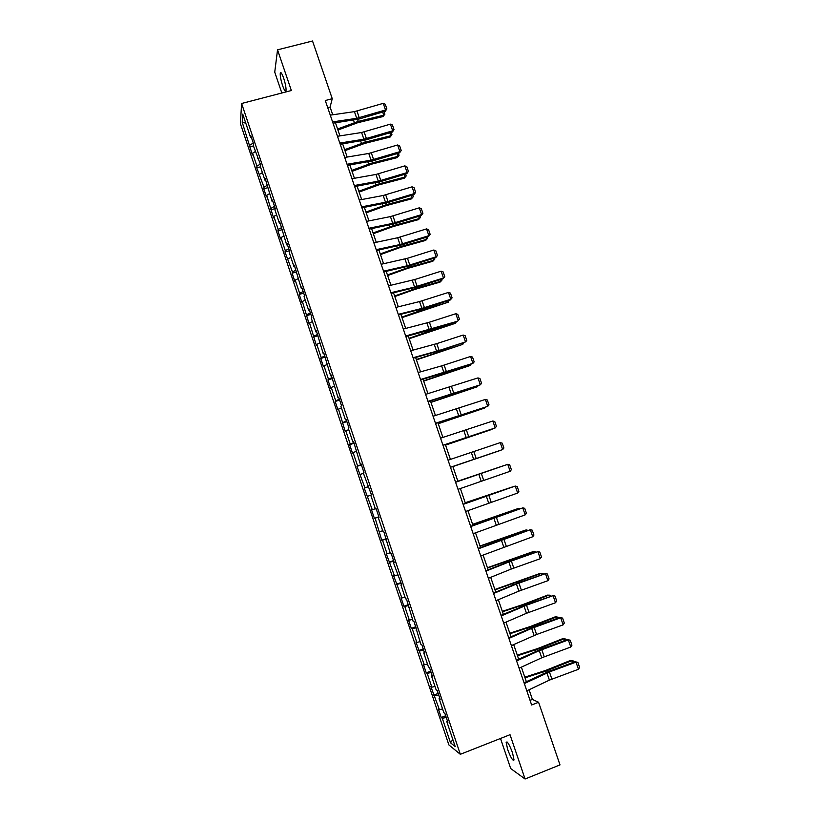 <?xml version="1.0" encoding="UTF-8"?>
<svg xmlns="http://www.w3.org/2000/svg" width="820" height="820" viewBox="0 0 820 820"><rect width="100%" height="100%" fill="white"/><g stroke="black" fill="none" stroke-linecap="round" stroke-linejoin="round"><path stroke-width="1.23" d="M512.51 752.76C509.363 744.457 507.242 740.983 506.155 742.336L507.672 749.521C510.798 757.782 512.92 761.257 514.037 759.955L512.51 752.76M283.669 78.187C281.947 73.39 280.809 71.719 280.266 73.164C280.03 75.819 280.809 79.96 282.592 85.577C284.304 90.364 285.442 92.035 285.995 90.6C286.231 87.965 285.462 83.825 283.669 78.187M500.507 738.461L510.696 768.535L525.066 779L559.999 764.896L538.586 702.268L532.405 699.419L529.095 689.743M240.393 123.625L448.878 744.919L460.327 754.308L241.613 103.494L240.393 123.625M241.613 103.494L291.356 90.528L277.539 49.835L274.741 72.129L281.824 93.008M447.464 721.057L446.787 721.528L447.894 722.328L444.911 713.461L443.825 712.703L439.089 698.609L440.155 699.296L437.183 690.46L436.127 689.804L431.412 675.752L432.437 676.336L429.475 667.521L428.46 666.978L423.755 652.956L424.739 653.427L421.787 644.643L420.814 644.202L414.131 621.826L413.188 621.499L406.484 599.072L405.582 598.856L400.908 584.947L401.79 585.101L393.333 562.407L394.184 562.458L391.263 553.756L390.433 553.756L383.678 531.196L382.889 531.298L378.256 517.512L379.024 517.338L376.124 508.697L375.365 508.902L370.742 495.147L371.481 494.88L363.25 472.853L363.957 472.474L361.066 463.874L360.38 464.294L353.563 441.56L352.918 442.082L348.336 428.44L348.961 427.856L346.091 419.307L345.476 419.932L340.905 406.33L341.499 405.644L338.629 397.116L338.055 397.833L331.198 374.986L330.655 375.806L323.787 352.907L323.275 353.84L316.387 330.901L315.915 331.926L311.395 318.467L311.846 317.381L309.017 308.945L308.576 310.073L304.066 296.656L304.486 295.466L301.657 287.051L301.258 288.281L294.318 265.219L293.949 266.541L289.47 253.195L289.819 251.812L287.01 243.448L286.672 244.872L279.712 221.728L279.415 223.255L274.956 209.981L275.233 208.393L272.435 200.07L272.168 201.689L265.178 178.473L264.952 180.195L260.514 166.993L260.729 165.209L253.318 145.581L253.503 143.705L250.725 135.454L250.561 137.36L242.751 114.123L242.228 122.313L245.785 123.154M446.787 721.528L455.202 746.579L450.529 742.817L442.287 718.258L441.232 717.49L445.69 715.768M242.228 122.313L252.427 154.98L252.591 153.196L256.937 166.122L256.742 167.854L263.999 187.175L263.773 188.805L266.49 196.882L266.726 195.283L273.552 217.925L273.818 216.408L278.195 229.446L277.908 230.891L280.624 239.009L280.932 237.595L285.309 250.664L284.991 252.017L292.453 271.933L292.104 273.204L294.841 281.362L295.21 280.132L299.618 293.263L299.228 294.431L301.975 302.621L302.375 301.483L309.13 323.931L309.56 322.895L316.305 345.302L316.766 344.359L321.214 357.602L320.733 358.483L323.5 366.735L323.992 365.884L328.451 379.158L327.938 379.947L330.706 388.219L331.239 387.47L335.708 400.775L335.154 401.472L337.942 409.764L338.506 409.108L345.189 431.361L345.784 430.807L350.284 444.184L349.658 444.686L352.457 453.019L353.092 452.558L357.592 465.975L356.946 466.375L364.931 487.828L364.244 488.125L372.29 509.743L371.562 509.937L374.381 518.342L375.119 518.178L381.731 540.226L382.499 540.175L387.06 553.736L386.261 553.726L394.471 575.824L393.641 575.712L401.902 597.964L401.041 597.759L403.891 606.257L404.772 606.503L409.364 620.176L408.462 619.869L411.322 628.386L412.234 628.735L416.837 642.439L415.904 642.029L424.329 664.774L423.366 664.251L426.236 672.82L427.22 673.374L431.843 687.16L430.838 686.535L439.387 709.607L438.341 708.88L441.232 717.49M332.725 114.779L330.081 107.051L332.254 98.697L325.284 100.532L531.637 704.985L538.586 702.268M439.776 698.158L439.089 698.609M439.387 709.607L442.564 708.972M434.743 695.79L438.7 694.96M432.099 675.321L431.412 675.752M431.843 687.16L435.01 686.483M427.22 673.374L431.146 672.502M424.452 652.556L423.755 652.956M424.329 664.774L427.476 664.046M419.717 651.018L423.622 650.096M416.816 629.842L416.119 630.221M416.837 642.439L419.963 641.681M412.234 628.735L416.119 627.751M409.211 607.2L408.503 607.558M409.364 620.176L412.47 619.377M404.772 606.503L408.637 605.467M401.626 584.619L400.908 584.947M401.902 597.964L404.998 597.124M397.331 584.332L401.164 583.245M394.061 562.1L393.333 562.407M394.471 575.824L397.546 574.933M389.91 562.223L393.723 561.085M386.517 539.632L385.789 539.929M387.06 553.736L390.115 552.813M382.499 540.175L386.292 538.986M378.994 517.236L378.256 517.512M379.66 531.708L382.694 530.745M375.119 518.178L378.891 516.948M372.29 509.743L375.304 508.728M367.76 496.254L370.763 495.218M368.6 486.321L367.862 486.567M364.931 487.828L368.672 486.526M360.41 474.38L363.404 473.304M361.128 464.079L360.38 464.294M357.592 465.975L361.312 464.622M353.092 452.558L356.064 451.451M353.676 441.888L352.918 442.082M350.284 444.184L353.973 442.779M345.784 430.807L348.746 429.659M346.235 419.748L345.476 419.932M342.986 422.454L346.655 420.998M338.506 409.108L341.438 407.919M338.824 397.679L338.055 397.833M335.708 400.775L339.357 399.279M331.239 387.47L334.16 386.24M331.434 375.673L330.655 375.806M328.451 379.158L332.079 377.61M323.992 365.884L326.893 364.613M324.054 353.717L323.275 353.84M321.214 357.602L324.822 356.003M316.766 344.359L319.656 343.057M316.704 331.833L315.915 331.926M313.998 336.097L317.586 334.447M309.56 322.895L312.43 321.553M309.365 310.001L308.576 310.073M306.793 314.654L310.36 312.953M302.375 301.483L305.224 300.099M302.047 288.23L301.258 288.281M299.618 293.263L303.154 291.52M295.21 280.132L298.039 278.708M294.759 266.51L293.949 266.541M292.453 271.933L295.979 270.139M288.056 258.833L290.874 257.377M287.482 244.852L286.672 244.872M285.309 250.664L288.814 248.819M280.932 237.595L283.73 236.098M280.225 223.255L279.415 223.255M278.195 229.446L281.67 227.55M273.818 216.408L276.596 214.871M272.988 201.72L272.168 201.689M271.082 208.28L274.546 206.343M266.726 195.283L269.483 193.704M265.772 180.236L264.952 180.195M263.999 187.175L267.433 185.197M259.653 174.209L262.4 172.6M258.577 158.813L257.746 158.752M256.937 166.122L260.35 164.092M252.591 153.196L255.327 151.546M251.402 137.452L250.561 137.36M249.885 145.13L253.277 143.049M277.539 49.835L312.522 41L332.254 98.697M525.066 779L510.03 734.71L460.327 754.308M526.348 681.686L521.376 667.142M518.67 659.188L513.679 644.592M511.003 636.761L506.001 622.114M503.357 614.385L498.345 599.697M495.741 592.071L490.708 577.341M488.136 569.818L483.093 555.048M480.561 547.627L475.497 532.805M472.996 525.487L467.923 510.634M465.463 503.418L460.368 488.515M457.939 481.401L452.845 466.477M450.426 459.405L445.362 444.573M442.923 437.429L437.9 422.71M435.44 415.514L430.449 400.918M427.968 393.661L423.028 379.178M420.527 371.86L415.627 357.499M413.106 350.119L408.237 335.882M405.695 328.441L400.877 314.316M398.315 306.813L393.528 292.812M390.945 285.247L386.199 271.369M383.596 263.743L378.901 249.977M376.277 242.289L371.614 228.647M368.969 220.898L364.346 207.368M361.681 199.557L357.1 186.14M354.414 178.278L349.863 164.984M347.167 157.061L342.657 143.869M339.931 135.894L335.472 122.815M450.529 742.817L452.824 739.496M442.287 718.258L446.264 717.49M327.723 107.676L330.081 107.051M530.048 700.331L532.405 699.419M249.731 146.944L253.441 145.95M256.742 167.854L260.534 166.819M263.773 188.805L267.832 187.688M270.836 209.828L275.192 208.598M277.908 230.891L282.367 229.62M284.991 252.017L289.45 250.725M292.104 273.204L296.563 271.891M299.228 294.431L303.687 293.109M306.383 315.731L310.841 314.378M313.547 337.082L318.006 335.708M320.733 358.483L325.191 357.1M327.938 379.947L332.397 378.543M335.154 401.472L339.613 400.037M342.401 423.048L346.86 421.603M349.658 444.686L354.117 443.21M356.946 466.375L361.405 464.889M364.244 488.125L368.703 486.619M374.381 518.342L378.84 516.805M381.731 540.226L386.189 538.678M389.1 562.182L393.559 560.603M396.49 584.188L400.949 582.589M403.891 606.257L408.35 604.637M411.322 628.386L415.781 626.746M418.774 650.567L423.222 648.917M426.236 672.82L430.695 671.139M433.729 695.124L438.177 693.423M330.276 115.138L354.424 111.633L383.237 103.351L385.533 110.003L386.866 108.875L385.256 111.284L359.058 119.013L333.022 123.184M385.256 111.284L385.533 110.003L356.72 118.316L332.582 121.903M383.237 103.351L385.256 104.222L386.866 108.875M337.932 130.042L357.582 122.764L383.001 116.563L383.75 115.189L358.258 121.401L337.573 128.986M384.006 111.653L384.887 114.195L383.001 116.563M384.887 114.195L383.75 115.189L382.663 112.053M337.491 136.274L361.589 132.512L390.412 124.138L392.708 130.81L394.041 129.652L392.411 132.03L366.191 139.83L340.218 144.258M392.411 132.03L392.708 130.81L363.885 139.215L339.808 143.059M390.412 124.138L392.431 124.988L394.041 129.652M344.728 157.471L368.764 153.453L397.597 144.976L399.904 151.669L401.226 150.49L399.586 152.827L373.356 160.7L347.434 165.394M399.586 152.827L399.904 151.669L371.07 160.166L347.044 164.266M397.597 144.976L399.617 145.806L401.226 150.49M344.974 150.665L364.664 143.418L390.064 137.073L390.832 135.751L365.361 142.106L344.636 149.671M391.16 132.399L391.96 134.736L390.064 137.073M391.96 134.736L390.832 135.751L389.818 132.799M352.046 171.349L371.757 164.113L397.157 157.624L397.946 156.374L372.475 162.862L351.718 170.406M398.335 153.207L399.063 155.328L397.157 157.624M399.063 155.328L397.946 156.374L396.993 153.607M351.975 178.719L375.97 174.445L404.803 165.876L407.12 172.589L408.432 171.38L406.781 173.676L380.541 181.63L354.67 186.591M406.781 173.676L407.12 172.589L378.276 181.179L354.312 185.535M404.803 165.876L406.812 166.685L408.432 171.38M359.252 200.018L383.186 195.488L412.04 186.837L414.356 193.561L415.658 192.321L413.987 194.586L387.737 202.612L361.917 207.839M413.987 194.586L414.356 193.561L385.502 202.243L361.589 206.865M412.04 186.837L414.038 187.616L415.658 192.321M366.55 221.379L390.422 216.593L419.286 207.839L421.613 214.584L422.905 213.323L421.224 215.547L394.953 223.655L369.195 229.139M421.224 215.547L421.613 214.584L392.749 223.368L368.887 228.247M419.286 207.839L421.285 208.608L422.905 213.323M359.119 192.075L378.881 184.869L404.26 178.237L405.07 177.038L379.619 183.68L358.822 191.203M405.521 174.055L406.187 175.962L404.26 178.237M406.187 175.962L405.07 177.038L404.178 174.465M366.222 212.862L386.015 205.676L411.384 198.911L412.214 197.763L386.773 204.549L365.945 212.052M412.737 194.965L413.321 196.656L411.384 198.911M413.321 196.656L412.214 197.763L411.394 195.375M373.336 233.7L393.169 226.546L418.518 219.627L419.379 218.55L393.959 225.479L373.09 232.962M419.963 215.937L420.476 217.413L418.518 219.627M420.476 217.413L419.379 218.55L418.62 216.347M380.48 254.6L400.344 247.455L425.682 240.403L426.564 239.378L401.154 246.451L380.244 253.923M427.21 236.959L427.65 238.21L425.682 240.403M427.65 238.21L426.564 239.378L425.867 237.369M387.634 275.551L407.53 268.427L432.857 261.231L433.759 260.268L408.37 267.494L387.419 274.936M434.487 258.034L434.846 259.069L433.759 260.268L433.134 258.454M394.809 296.553L414.746 289.46L440.053 282.111L440.986 281.209L415.596 288.579L394.615 295.999M441.765 279.159L442.052 279.979L440.986 281.209L440.422 279.589M401.995 317.606L448.222 302.211L422.853 309.724L401.831 317.125M449.073 300.356L448.222 302.211L447.73 300.786M409.211 338.721L455.479 323.264L430.121 330.921L409.067 338.311M456.402 321.594L455.479 323.264L455.049 322.024M416.437 359.888L462.757 344.369L416.324 359.539M463.751 342.893L462.757 344.369L462.398 343.334M423.694 381.115L470.055 365.535L423.591 380.839M471.008 364.285L470.055 365.535L469.757 364.695M430.961 402.394L477.363 386.753L430.879 402.179M478.07 385.8L477.363 386.753L477.148 386.107M438.249 423.735L484.702 408.022L438.198 423.581M485.163 407.376L484.548 407.581M445.547 445.127L492.051 429.352L445.526 445.045M452.876 466.58L499.431 450.744L452.876 466.559M504.484 465.401L457.878 481.217M504.607 465.36L457.867 481.186M511.957 487.09L465.258 502.834M512.367 486.947L465.227 502.732M519.449 508.83L519.275 508.328L472.658 524.503M520.157 508.584L518.107 508.543L472.607 524.339M526.973 530.632L526.727 529.925L480.079 546.233M527.977 530.274L525.528 530.079L479.997 545.997M534.507 552.485L534.189 551.573L487.521 568.024M535.839 552.014L532.969 551.665L487.418 567.707M373.858 242.802L397.679 237.749L426.554 228.903L428.88 235.668L430.172 234.376L428.47 236.57L402.2 244.749L376.482 250.5M428.47 236.57L428.88 235.668L400.006 244.534L376.206 249.68M426.554 228.903L428.542 229.641L430.172 234.376M381.187 264.276L407.468 258.279L433.831 250.018L436.178 256.803L437.46 255.481L435.738 257.634L409.446 265.895L383.801 271.912M435.738 257.634L436.178 256.803L407.294 265.772L383.545 271.174M433.831 250.018L435.82 250.746L437.46 255.481M388.547 285.811L414.766 279.528L441.139 271.194L443.487 278L444.768 276.647L443.025 278.769L416.724 287.103L391.13 293.386M443.025 278.769L443.487 278L414.592 287.061L390.904 292.73M441.139 271.194L443.118 271.891L444.768 276.647M395.916 307.408L419.563 301.555L448.468 292.433L450.815 299.249L452.086 297.865L450.334 299.946L424.022 308.361L398.479 314.921M450.334 299.946L450.815 299.249L421.91 308.402L398.284 314.337M448.468 292.433L450.446 293.099L452.086 297.865M403.307 329.056L429.413 322.209L455.807 313.712L458.165 320.548L459.425 319.144L457.652 321.194L431.34 329.681L405.849 336.507M457.652 321.194L405.674 336.005M455.807 313.712L457.775 314.367L459.425 319.144M410.717 350.765L436.763 343.631L463.167 335.062L465.534 341.909L466.795 340.484L465.135 335.687L463.167 335.062M413.095 357.735L439.12 350.509L465.534 341.909L438.669 351.052L413.239 358.155M418.149 372.536L441.631 365.874L470.557 356.464L472.925 363.332L474.175 361.876L472.515 357.069L470.557 356.464M420.537 379.527L472.925 363.332L446.029 372.485L420.65 379.865M425.601 394.358L477.957 377.917L480.335 384.805L481.576 383.319L479.915 378.502L477.957 377.917M427.989 401.369L480.335 384.805L428.081 401.636M433.073 416.242L485.378 399.432L487.756 406.341L488.997 404.824L487.326 399.996L485.378 399.432M435.471 423.274L487.756 406.341L435.533 423.458M440.565 438.187L492.82 420.998L495.208 427.927L496.438 426.38L494.767 421.541L492.82 420.998M442.964 445.239L495.208 427.927L443.005 445.332M448.068 460.194L500.282 442.626L502.67 449.575L503.89 448.007L502.219 443.148L500.282 442.626M450.487 467.256L502.67 449.575L450.487 467.277M455.602 482.262L507.764 464.315L455.592 482.221M458.021 489.345L510.163 471.285L507.764 464.315L509.691 464.807L511.372 469.675L510.163 471.285M463.156 504.382L515.257 486.065L463.115 504.259M465.586 511.485L517.666 493.045L515.257 486.065L517.194 486.537L518.875 491.416L517.666 493.045M470.731 526.563L522.781 507.867L470.659 526.358M473.16 533.687L525.2 514.868L522.781 507.867L524.708 508.308L526.399 513.207L525.2 514.868M478.327 548.816L530.325 529.73L503.152 538.976L478.224 548.518M480.766 555.95L532.744 536.741L530.325 529.73L532.241 530.15L533.933 535.06L532.744 536.741M485.942 571.12L511.362 561.024L537.889 551.645L510.675 560.911L485.809 570.74M488.382 578.274L511.301 569.029L540.318 558.686L537.889 551.645L539.796 552.044L541.497 556.964L540.318 558.686M493.578 593.485L516.457 584.035L545.474 573.631L518.219 582.907L493.425 593.024M496.028 600.66L518.886 591.128L547.903 580.683L545.474 573.631L547.37 574L549.072 578.941L547.903 580.683M501.235 615.912L526.522 605.211L553.069 595.668L525.784 604.955L501.051 615.369M503.695 623.108L526.481 613.288L555.509 602.741L553.069 595.668L554.976 596.017L556.678 600.968L555.509 602.741M552.249 595.443L554.976 596.017M508.912 638.401L531.657 628.376L560.695 617.768L559.855 617.47L533.379 627.064L508.697 637.775M511.372 645.617L536.577 634.516L563.145 624.861L560.695 617.768L562.592 618.095L564.303 623.056L563.145 624.861M559.855 617.47L562.592 618.095M516.61 660.951L539.293 650.639L568.342 639.918L567.471 639.559L540.985 649.235L516.364 660.233M519.08 668.187L541.743 657.794L570.792 647.031L568.342 639.918L570.228 640.225L571.94 645.197L570.792 647.031M567.471 639.559L570.228 640.225M542.061 574.41L541.672 573.282L494.983 589.867M543.414 573.918L540.421 573.303L494.86 589.488M549.636 596.386L549.174 595.053L524.021 604.658L502.465 611.771M550.989 595.894L547.903 595.012L522.811 604.586L502.311 611.32M557.231 618.413L556.698 616.876L531.565 626.644L509.968 633.727M558.594 617.931L558.348 617.245L555.406 616.773L530.335 626.511L509.794 633.214M564.847 640.512L564.252 638.759L539.119 648.692L517.492 655.754M566.21 640.02L565.892 639.098L562.92 638.585L537.869 648.487L517.287 655.159M524.328 683.562L549.42 671.939L575.999 662.14L575.107 661.699L548.611 671.467L524.052 682.763M526.809 690.819L549.41 680.128L578.469 669.274L575.999 662.14L577.885 662.416L579.607 667.408L578.469 669.274M575.107 661.699L577.885 662.416M572.493 662.662L571.817 660.705L546.704 670.791L525.036 677.832M573.846 662.17L573.447 661.012L570.464 660.459L545.423 670.514L524.81 677.166M354.424 111.633L356.72 118.316M356.956 111.069L359.252 117.752M358.258 121.401L357.571 119.402M354.373 122.61L353.522 120.12M361.589 132.512L363.885 139.215M364.121 131.928L366.417 138.631M368.764 153.453L371.07 160.166M371.296 152.848L373.602 159.572M365.361 142.106L364.715 140.23M361.476 143.326L360.667 140.989M372.475 162.862L371.88 161.109M368.59 164.092L367.842 161.899M375.97 174.445L378.276 181.179M378.491 173.83L380.808 180.564M383.186 195.488L385.502 202.243M385.707 194.852L388.024 201.607M390.422 216.593L392.749 223.368M392.944 215.937L395.271 222.712M379.619 183.68L379.055 182.05M375.724 184.92L375.027 182.87M386.773 204.549L386.261 203.032M382.889 205.789L382.233 203.903M393.959 225.479L393.477 224.075M390.053 226.72L389.459 224.987M401.154 246.451L400.713 245.18M397.249 247.712L396.706 246.123M408.37 267.494L407.97 266.336M404.465 268.755L403.973 267.32M415.596 288.579L415.248 287.553M411.691 289.849L411.25 288.568M422.853 309.724L422.546 308.812M418.948 311.005L418.559 309.868M430.121 330.921L429.854 330.142M426.215 332.213L425.877 331.239M437.419 352.18L437.193 351.524M433.503 353.481L433.216 352.651M444.727 373.489L444.542 372.957M440.811 374.801L440.576 374.135M497.771 540.985L497.576 540.421M509.199 561.444L508.994 560.87M505.304 562.971L505.058 562.243M397.679 237.749L400.006 244.534M400.201 237.082L402.528 243.868M404.957 258.956L407.294 265.772M407.468 258.279L409.805 265.085M412.255 280.225L414.592 287.061M414.766 279.528L417.103 286.354M419.563 301.555L421.91 308.402M422.074 300.837L424.422 307.684M426.902 322.936L429.26 329.804M429.413 322.209L431.761 329.066M434.251 344.38L436.619 351.257M436.763 343.631L439.12 350.509M441.631 365.874L443.999 372.782M444.132 365.105L446.5 372.003M449.022 387.429L451.389 394.348M451.523 386.64L453.89 393.559M456.432 409.047L458.81 415.986M458.933 408.237L461.311 415.176M463.864 430.715L466.252 437.665M466.365 429.885L468.743 436.845M471.315 452.435L473.714 459.415M473.816 451.605L476.205 458.575M478.788 474.226L481.186 481.217M481.278 473.365L483.677 480.356M486.28 496.069L488.689 503.08M488.771 495.198L491.18 502.199M493.794 517.973L496.202 525.005M496.284 517.082L498.693 524.103M501.327 539.939L503.746 546.991M503.808 539.027L506.227 546.069M508.882 561.956L511.301 569.029M511.362 561.024L513.791 568.096M516.457 584.035L518.886 591.128M518.937 583.092L521.366 590.174M524.052 606.185L526.481 613.288M526.522 605.211L528.961 612.314M531.657 628.376L534.107 635.51M534.138 627.392L536.577 634.516M539.293 650.639L541.743 657.794M541.774 649.635L544.224 656.779M516.743 583.451L516.497 582.733M512.859 585.008L512.551 584.117M524.308 605.508L524.021 604.658M520.433 607.107L520.075 606.052M531.893 627.628L531.565 626.644M528.029 629.268L527.608 628.048M539.509 649.799L539.119 648.692M535.644 651.49L535.163 650.096M546.95 672.964L549.41 680.128M549.42 671.939L551.88 679.103M547.135 672.041L546.704 670.791M543.281 673.763L542.748 672.216M507.088 741.967L506.155 742.336M281.219 72.918L280.266 73.164"/></g></svg>
